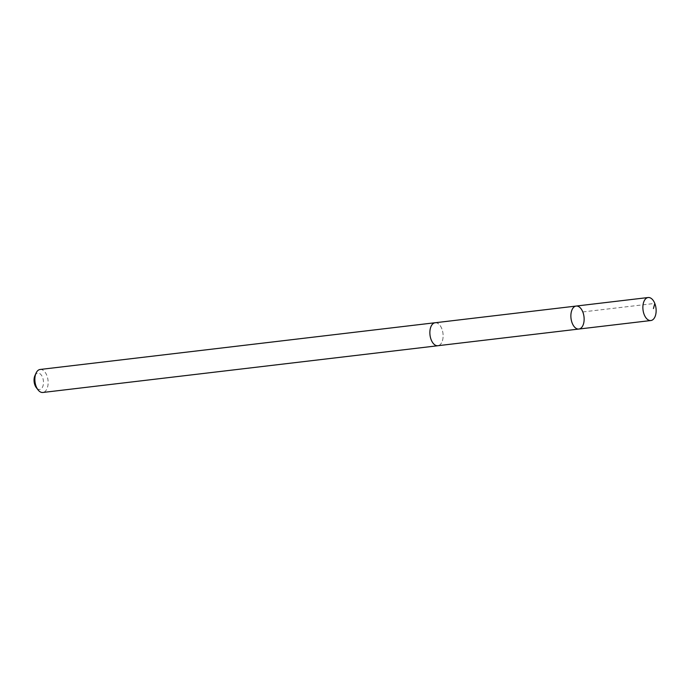 <?xml version="1.0" encoding="UTF-8"?>
<svg xmlns="http://www.w3.org/2000/svg" width="690" height="690" viewBox="0 0 690 690"><rect width="100%" height="100%" fill="white"/><g stroke="black" fill="none" stroke-linecap="round" stroke-linejoin="round"><path stroke-width="0.52" stroke-dasharray="3.45 2.59" d="M578.867 329.044A11.575 6.538 83.3 0 0 583.499 323.903A11.575 6.538 83.3 0 0 582.722 311.759A11.575 6.538 83.3 0 0 576.15 306.058M435.131 322.756A11.558 6.529 -96.7 0 1 441.704 328.449A11.558 6.529 -96.7 0 1 442.48 340.575A11.558 6.529 -96.7 0 1 437.848 345.716M435.537 322.704A11.583 6.546 -96.7 0 1 442.989 333.468A11.583 6.546 -96.7 0 1 438.254 345.664M40.141 369.469A11.583 6.546 -96.7 0 1 48.007 380.199A11.583 6.546 -96.7 0 1 42.866 392.472M34.897 375.705A8.237 4.658 -96.7 0 1 41.391 375.179A8.237 4.658 -96.7 0 1 42.746 386.624A8.237 4.658 -96.7 0 1 36.303 387.633M582.8 311.94L654.801 303.419"/><path stroke-width="1.03" d="M438.254 345.664A11.583 6.546 -96.7 0 1 437.857 345.742A11.558 6.529 -96.7 0 1 431.285 340.023A11.558 6.529 -96.7 0 1 430.508 327.888A11.558 6.529 -96.7 0 1 435.131 322.756L576.15 306.058A11.575 6.538 83.3 0 0 571.01 318.323A11.575 6.538 83.3 0 0 578.867 329.044A11.575 6.538 83.3 0 0 583.499 323.903A11.575 6.538 83.3 0 0 582.722 311.759A11.575 6.538 83.3 0 0 576.15 306.058A11.575 6.538 83.3 0 0 571.01 318.323A11.575 6.538 83.3 0 0 578.867 329.044L650.868 320.531A11.583 6.546 -96.7 0 1 644.288 314.83A11.583 6.546 -96.7 0 1 643.511 302.677A11.583 6.546 -96.7 0 1 648.143 297.528A11.583 6.546 -96.7 0 1 654.724 303.238A11.583 6.546 -96.7 0 1 655.5 315.39A11.583 6.546 -96.7 0 1 650.868 320.531M578.867 329.044L437.848 345.716A11.583 6.546 -96.7 0 1 431.276 340.032A11.583 6.546 -96.7 0 1 430.5 327.879A11.583 6.546 -96.7 0 1 435.131 322.73A11.583 6.546 -96.7 0 1 435.537 322.704M437.857 345.742L42.866 392.472A11.583 6.546 -96.7 0 1 38.045 389.876A11.583 6.546 -96.7 0 1 35.509 374.61A11.583 6.546 -96.7 0 1 36.061 373.109A11.583 6.546 -96.7 0 1 40.141 369.469L435.131 322.73M38.045 389.876L36.303 387.633A8.237 4.658 -96.7 0 1 34.5 376.774A8.237 4.658 -96.7 0 1 34.897 375.705L36.061 373.109M654.801 303.419L653.439 308.568M576.15 306.058L648.143 297.528"/></g></svg>
